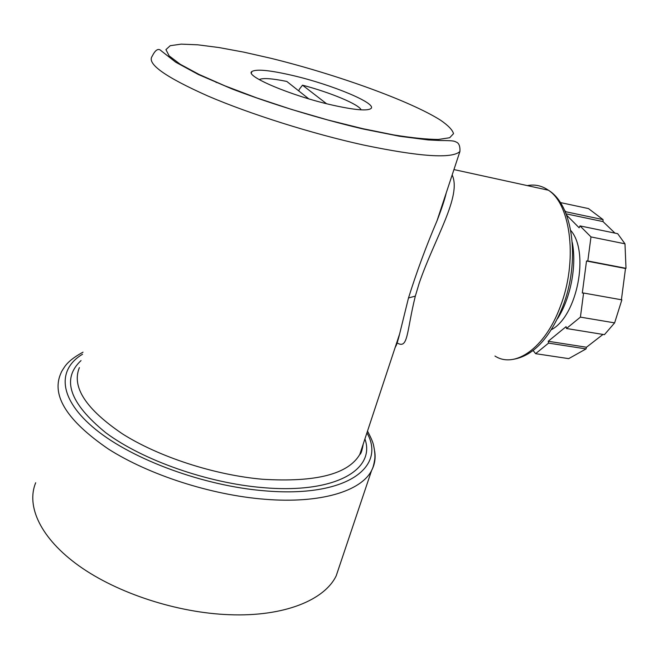 <?xml version="1.0" encoding="UTF-8"?>
<svg xmlns="http://www.w3.org/2000/svg" width="659" height="659" viewBox="0 0 659 659"><rect width="100%" height="100%" fill="white"/><g stroke="black" fill="none" stroke-linecap="round" stroke-linejoin="round"><path stroke-width="0.99" d="M331.774 104.962C354.394 110.028 367.475 111.198 371.017 108.488C377.055 103.372 332.095 84.723 293.494 75.678C270.116 70.192 256.219 68.824 251.787 71.584C244.72 76.049 291.089 95.769 331.774 104.962M452.165 174.956C461.91 195.995 434.891 237.792 419.313 282.826L415.327 296.122C406.372 332.161 408.358 350.044 396.726 342.68M395.029 347.828C396.66 344.591 398.193 339.962 399.618 333.948L408.498 297.959C416.669 271.887 426.159 246.211 436.966 220.93L445.871 194.01M35.693 482.742C25.973 506.186 40.57 538.411 79.064 565.916C117.533 593.355 177.395 612.837 229.307 614.699C284.194 616.898 324.714 599.97 336.222 575.768L339.929 564.722M443.573 202.445L443.219 202.025M560.339 202.552L588.495 208.59L603.051 219.62L603.01 221.597L614.971 233.121M564.697 210.534L565.949 211.786L603.051 219.62M566.592 215.131L579.137 227.775L580.011 225.905L590.983 236.919L587.812 260.972L586.518 261.013L582.301 293.016L583.586 293.024L580.414 317.127L566.468 328.503L566.089 326.65L548.214 341.271L548.568 343.108L535.61 353.677L533.147 350.514M565.587 212.577L565.949 211.786M570.752 230.452C589.821 252.109 577.136 316.353 551.41 329.681M580.011 225.905L617.689 233.681L624.987 243.814L590.983 236.919M583.586 293.024L621.865 299.853L614.625 322.877L580.414 317.127M548.568 343.108L586.04 348.916L568.709 358.636L535.61 353.677M624.987 243.814L626.001 268.312L625.498 268.501L621.404 299.771M587.812 260.972L626.001 268.312M614.625 322.877L604.435 334.665L566.468 328.503M586.04 348.916L586.485 347.235L602.985 334.426M548.214 341.271L586.485 347.235M586.518 261.013L625.498 268.501M566.097 213.837L603.01 221.597M572.292 242.52C576.864 266.137 570.57 298.37 557.53 318.701M361.083 109.847C359.188 104.46 330.357 92.474 302.514 85.176L326.526 103.702M259.226 79.615C262.661 77.803 271.854 78.413 286.797 81.444L308.75 98.834M302.514 85.176L299.268 89.344L298.815 90.967M408.498 297.959L415.327 296.122M79.393 367.598C71.436 386.924 85.81 409.033 122.533 433.927C159.025 457.016 214.793 475.098 262.653 479.266C315.883 482.47 348.265 474.183 359.806 454.405L362.582 446.003M364.913 438.952C375.852 469.299 335.653 494.093 262.719 487.611C207.552 483.047 142.731 460.246 105.802 432.757C69.467 403.119 61.213 379.065 81.032 360.588M82.523 354.229C56.872 369.567 58.363 399.197 95.769 429.544C132.961 459.834 204.076 485.922 264.366 490.798C346.543 497.998 386.52 467.157 366.939 432.823M374.633 451.061C375.803 457.972 374.782 464.463 371.585 470.526C361.206 491.062 320.76 503.913 264.44 499.234C211.177 495.008 148.819 474.884 108.216 448.919C67.449 420.92 51.534 396.026 60.471 374.221C61.584 372.03 60.348 373.241 64.73 366.651C68.075 361.799 74.162 356.972 83.001 352.17M494.958 356.041C514.671 368.867 544.828 348.553 560.175 306.896C577.885 261.977 571.172 204.578 548.37 190.204C541.863 185.681 534.853 184.149 527.34 185.616M270.717 58.247L243.698 52.119L219.027 47.555L197.807 44.812L181.167 44.137L170.211 45.702L165.936 49.623L169.141 55.867L180.237 64.269L199.109 74.459L225.016 85.876L256.524 97.82L291.616 109.46L327.861 119.979L362.738 128.662L393.917 134.963C412.27 137.896 427.073 139.395 438.326 139.461L449.677 137.731L453.516 133.67C452.535 129.955 448.194 125.449 440.5 120.16C409.956 100.811 336.065 74.286 270.717 58.247M363.488 145.013C312.424 133.793 250.165 114.164 207.873 96C165.121 76.946 146.562 63.692 152.188 56.229C155.433 49.664 158.473 47.893 161.307 50.908L175.731 62.21L198.532 74.582L232.232 89.031C272.06 104.229 319.862 118.818 363.101 128.991L399.486 136.248L428.095 139.922L440.978 140.548C452.371 140.556 454.364 140.985 456.036 141.99C458.911 142.954 460.213 146.125 459.924 151.488C452.074 158.926 419.931 156.768 363.488 145.013M216.646 82.391L216.16 82.49M395.589 346.123C395.952 346.988 397.295 342.927 399.618 333.94L359.806 454.405C360.918 454.142 362.063 450.682 363.241 444.018M453.944 169.577L548.37 190.204C573.775 205.361 580.109 262.463 562.712 306.707C549.408 339.163 532.423 356.774 511.763 359.559M336.222 575.768L371.585 470.526C372.236 468.78 373.233 468.384 374.716 459.529C375.202 455.946 374.831 451.275 373.604 445.517C373.052 442.469 371.017 437.667 367.5 431.118M446.25 192.865C444.817 199.216 441.728 208.573 436.966 220.93L459.924 151.488M397.55 341.782L397.056 341.708M251.417 72.992L251.787 71.584"/></g></svg>
